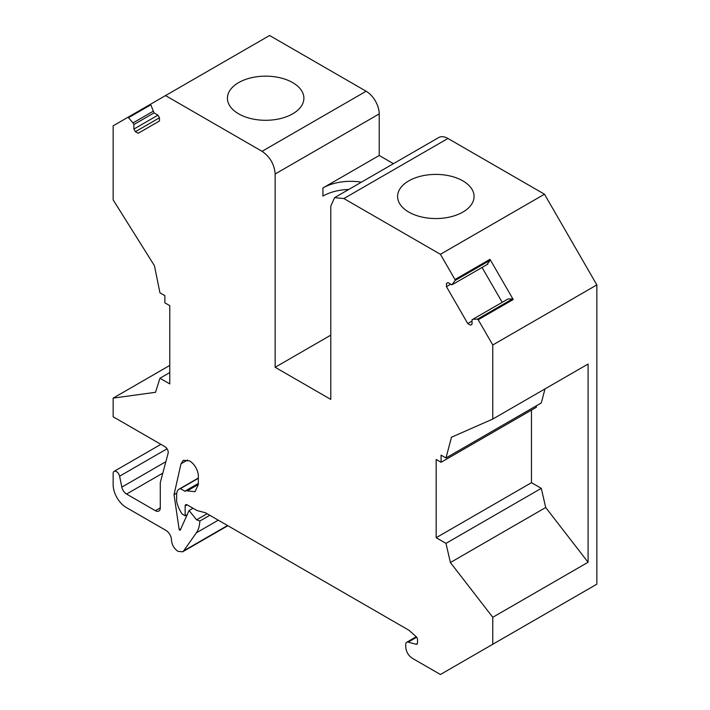 <?xml version="1.0" encoding="UTF-8"?>
<svg xmlns="http://www.w3.org/2000/svg" width="710" height="710" viewBox="0 0 710 710"><rect width="100%" height="100%" fill="white"/><g stroke="black" fill="none" stroke-linecap="round" stroke-linejoin="round"><path stroke-width="1.06" d="M180.881 528.746L179.186 529.722L174.03 494.63L180.997 463.816L183.34 460.275L189.552 460.897A12.416 7.171 60 0 1 198.33 476.099L198.33 484.477L195.072 491.675L187.12 490.85A2.778 1.606 -120 0 0 185.727 490.716A2.778 1.606 -120 0 0 185.221 491.426L180.402 488.649L198.33 478.3M486.918 264.661L490.122 260.268A0.923 0.532 -120 0 0 490.193 259.966L490.006 259.319L454.986 279.536L440.413 254.295L343.871 198.551L334.614 197.637L330.78 206.113L330.78 399.402L275.152 367.283L330.78 335.164M490.122 260.268L455.11 280.486A0.923 0.532 -120 0 0 454.986 279.536M462.867 180.873A38.225 22.072 0 0 0 421.199 176.089A38.225 22.072 0 0 0 397.6 196.475A38.225 22.072 0 0 0 408.8 212.086A38.225 22.072 0 0 0 450.459 216.869A38.225 22.072 0 0 0 474.058 196.475A38.225 22.072 0 0 0 462.867 180.873M292.689 82.617A38.225 22.072 0 0 0 251.029 77.834A38.225 22.072 0 0 0 227.431 98.228A38.225 22.072 0 0 0 238.631 113.831A38.225 22.072 0 0 0 280.29 118.614A38.225 22.072 0 0 0 303.889 98.228A38.225 22.072 0 0 0 292.689 82.617M160.282 507.854L155.375 510.685A6.94 4.011 -120 0 0 158.845 511.031A6.94 4.011 -120 0 0 160.282 507.854L160.282 482.534L168.119 453.273A4.624 2.671 -120 0 0 168.234 452.359A4.624 2.671 -120 0 0 164.96 446.696L113.156 416.788L113.156 398.115L169.77 365.428M180.402 488.649A12.034 6.949 60 0 0 179.142 489.119A12.034 6.949 60 0 0 176.648 494.63L176.648 501.429A23.137 13.357 -120 0 0 182.115 514.031L185.15 515.788L187.245 514.581M133.897 129.069L157.966 115.171L154.035 112.899L133.897 124.525L133.897 129.069L135.406 131.678L159.466 117.78L159.466 120.984L138.184 133.276L135.406 131.678M490.006 259.319L513.215 299.522L512.46 298.945L507.978 298.99L472.035 319.748L472.035 324.284L470.526 325.153L467.748 323.556L472.035 321.08M455.11 280.486L451.897 284.879L447.966 282.607L446.466 283.476L446.466 286.68L450.743 284.204M187.12 504.828L185.15 505.964A2.778 1.606 60 0 1 185.727 504.695A2.778 1.606 60 0 1 187.12 504.828L196.936 510.499L205.483 512.789L408.96 630.267L416.051 636.55A2.778 1.606 -120 0 1 417.507 639.586L417.507 642.905A2.778 1.606 -120 0 1 416.93 644.183A2.778 1.606 -120 0 1 416.051 644.254L408.152 642.142A4.624 2.671 -120 0 0 406.679 642.275A4.624 2.671 -120 0 0 405.721 644.387L405.721 646.916C406.111 651.727 408.294 655.507 412.27 658.25L440.413 674.5L492.775 644.272L492.775 617.292L450.397 562.533L445.978 543.372L436.162 537.71L436.162 459.459L441.07 462.29L441.07 455.137L445.978 457.968L451.489 437.218L492.775 419.051L588.084 364.026L588.084 562.258L492.775 617.292M185.15 505.964L185.15 515.788M536.378 405.783L536.378 407.265L441.07 462.29M447.966 282.607L446.466 283.476M157.966 115.171L159.466 117.78M169.77 372.572L159.954 378.244L169.77 383.906L169.77 305.664L164.862 302.824L164.862 295.671L159.954 292.839L154.443 265.726L113.156 199.883L113.156 125.812L150.928 104.006L127.729 117.398A0.923 0.532 -120 0 1 128.492 117.7L150.822 104.805L154.035 112.899M155.375 510.685L126.566 494.053A6.94 4.011 -120 0 1 121.827 487.122L119.591 476.206A4.624 2.671 -120 0 0 114.115 471.351A4.624 2.671 -120 0 0 113.156 473.472L113.156 484.806A18.513 10.685 -120 0 0 126.247 507.481L165.909 530.379A7.872 4.544 -120 0 1 171.474 540.008C171.864 544.827 174.039 548.608 178.015 551.351L182.648 551.803L183.686 550.845L196.351 532.837A37.026 21.38 -120 0 0 199.829 521.025L196.555 519.8L189.082 510.499L180.18 530.299L179.186 529.722M153.103 111.301L132.974 122.919L133.897 124.525M452.829 284.337L487.841 264.12M545.014 388.885L541.286 402.943L445.978 457.968M207.089 513.721L196.555 519.8M209.787 515.274L199.829 521.025M193.005 508.236L189.082 510.499M445.978 543.372L541.286 488.347L531.471 482.685L436.162 537.71M132.974 122.919L128.492 117.7M472.958 319.207L477.44 319.163L478.203 319.74L492.775 344.98L492.775 419.051M502.192 302.336L482.054 267.466M467.748 323.556L446.466 286.68M159.954 378.244L155.534 392.293L113.156 398.115M174.03 494.63L176.763 493.051M450.397 562.533L545.706 507.508L588.084 562.258M541.286 488.347L545.706 507.508M531.471 410.096L531.471 482.685M165.519 95.584L269.587 35.5L366.129 91.235L262.061 151.319L165.519 95.584L150.946 103.997L150.822 104.805M361.408 182.168A39.343 22.711 180 0 0 322.926 187.972L322.926 196.084A39.343 22.711 180 0 1 348.787 189.455M262.061 151.319C270.013 156.803 274.371 164.365 275.152 173.994L275.152 367.283M322.926 187.972L379.22 155.481L379.22 113.911A18.513 10.685 -120 0 0 366.129 91.235M379.22 155.481L393.429 163.682M440.413 254.295L544.481 194.212L447.939 138.468A18.513 10.685 -120 0 0 438.682 137.554L334.614 197.637M544.481 194.212L596.844 284.905L492.775 344.98M596.844 284.905L596.844 584.188L492.775 644.272M408.152 642.142L416.655 637.225M416.051 644.254L417.436 643.455M119.591 476.206L167.063 448.791M121.827 487.122L165.865 461.686M162.803 473.135L126.566 494.053M183.686 550.845L227.537 525.524M512.46 298.945L477.44 319.163M198.33 484.38L187.12 490.85M196.351 532.837L218.272 520.173M513.215 299.522L478.203 319.74M187.2 490.903L198.33 484.477M187.573 460.009L180.997 463.816M379.22 113.911L275.152 173.994M447.939 138.468L343.871 198.551M179.142 489.119L198.33 478.043M160.895 444.345L114.115 471.351M416.255 636.746L406.679 642.275M227.857 525.711L182.648 551.803M198.33 483.439L185.727 490.716"/></g></svg>
